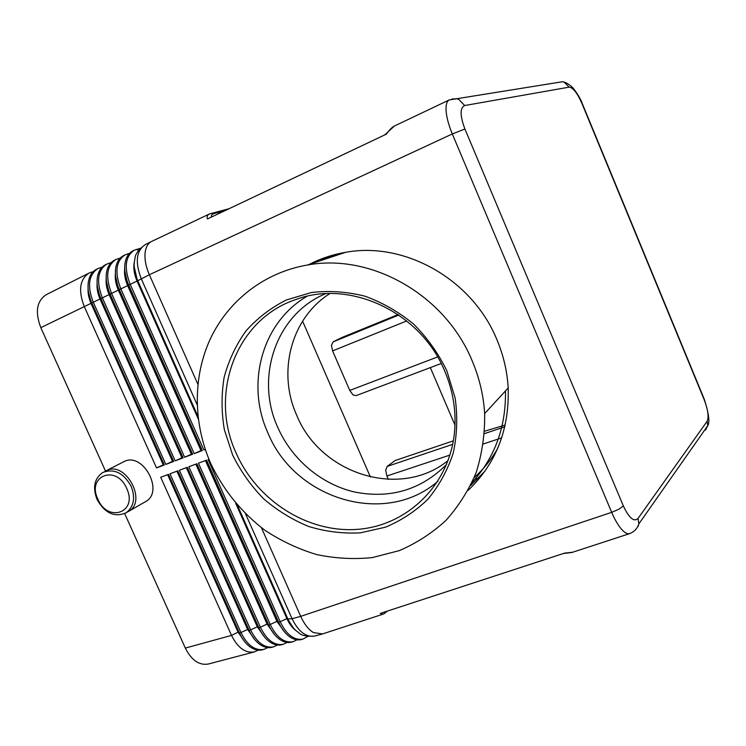 <?xml version="1.0" encoding="UTF-8"?>
<svg xmlns="http://www.w3.org/2000/svg" width="746" height="746" viewBox="0 0 746 746"><rect width="100%" height="100%" fill="white"/><g stroke="black" fill="none" stroke-linecap="round" stroke-linejoin="round"><path stroke-width="1.12" d="M325.573 293.719C275.88 314.169 254.74 377.718 277.885 427.644C291.994 459.555 321.274 484.294 354.564 492.006C390.335 499.055 420.996 489.889 446.565 464.497M558.54 82.368L562.596 81.715L564.19 82.172L569.142 87.151C573.031 87.608 577.264 92.989 581.861 103.284L704.093 399.464C708.001 409.75 709.017 417.005 707.143 421.248L707.721 425.742L705.52 430.125M638.072 526.527L638.828 523.934L638.044 518.451C633.969 522.247 629.065 518.069 623.339 505.919L464.917 129.011C459.909 115.602 459.844 107.769 464.721 105.522L458.669 99.311L456.738 98.733L451.815 99.041M211.575 213.179L214.634 213.375L224.677 210.792M449.484 99.843L449.195 99.964C446.882 101.214 445.828 104.608 446.052 110.147C446.462 116.945 448.551 124.88 452.309 133.954L611.683 512.343C615.366 520.941 619.208 527.152 623.218 530.984C625.652 533.222 627.759 534.108 629.531 533.66L630.1 533.455M209.71 213.832L209.393 213.981C207.323 215.025 206.679 216.676 207.463 218.951L386.419 134.112C389.337 129.925 392.004 127.221 394.429 126.009L394.653 125.897M151.736 241.387L151.373 241.564C147.96 243.392 145.88 247.01 145.144 252.418C144.426 259.114 145.824 266.555 149.359 274.742L452.309 133.954L464.917 129.011M386.587 611.701L387.351 611.095M623.339 505.919L618.928 509.21L611.683 512.343L300.703 616.355C304.237 624.113 308.48 629.521 313.441 632.58L322.514 633.932M572.639 552.245L564.554 553.131L380.264 613.417L382.968 614.172M571.968 552.46L629.54 533.66C634.24 531.823 637.326 528.588 638.809 523.953M144.705 502.123L146.216 501.256C163.84 491.036 143.307 452.645 124.778 461.215L106.473 470.567M104.654 471.593L107.247 470.232C125.962 461.597 146.925 500.762 129.133 511.075L126.969 512.241M398.802 315.036L333.145 341.864L331.457 345.267L332.585 350.9L406.719 320.939M437.594 356.952L349.743 390.428L352.989 394.876L356.047 395.641L441.175 363.526M452.691 444.346L387.165 466.418L385.691 470.26L386.885 476.013L449.95 455.069M309.133 264.457C320.51 258.573 332.651 254.526 345.557 252.335C404.612 241.256 472.377 279.321 496.883 339.626C503.466 355.282 507.233 371.396 508.175 387.976C509.453 429.444 496.099 463.583 468.124 490.374C496.099 463.583 509.453 429.444 508.175 387.976C507.233 371.396 503.466 355.282 496.883 339.626C472.377 279.321 404.612 241.256 345.557 252.335C332.651 254.526 320.51 258.573 309.133 264.457M332.464 255.253L320.183 260.783M505.48 390.913C506.049 426.992 494.906 457.512 472.059 482.494M497.563 448.654C491.222 459.639 483.427 469.29 474.186 477.608M448.104 460.524C400.07 499.55 320.519 474.148 296.768 415.363C277.139 372.282 290.921 318.085 329.835 293.579M472.162 360.822C479.389 377.933 483.557 395.52 484.658 413.582C484.937 434.013 482.112 453.643 476.19 472.47C468.591 490.458 458.454 506.497 445.763 520.587C431.859 533.287 416.352 543.312 399.222 550.641L372.338 557.579C353.735 559.472 335.159 558.474 316.621 554.558C298.409 549.065 281.233 541.018 265.1 530.425C241.695 512.605 223.604 490.383 210.848 463.751C193.167 423.644 192.627 377.103 210.391 338.768C228.369 300.601 264.466 272.309 307.501 265.007C371.312 253.09 445.241 294.894 472.162 360.822M232.677 455.153L224.359 429.705C221.376 412.081 221.301 394.606 224.145 377.299C228.668 360.439 235.932 345.006 245.938 330.991C257.37 318.132 270.845 307.8 286.352 299.976L311.39 292.516C329.117 290.446 346.965 291.667 364.934 296.181C382.549 302.578 398.784 311.893 413.648 324.137C427.309 337.835 438.378 353.39 446.835 370.799L455.163 398.094C457.755 416.893 457.102 435.235 453.204 453.139C447.525 470.334 439.096 485.683 427.924 499.186C415.429 511.299 401.227 520.643 385.309 527.236L360.271 532.858C342.936 533.763 325.806 531.656 308.881 526.545C292.441 519.822 277.372 510.59 263.674 498.85C251.066 485.898 240.734 471.341 232.677 455.153M444.803 371.284C420.828 312.117 349.837 279.069 295.948 299.5C235.568 319.391 208.656 394.578 236.296 453.437C257.128 500.603 307.305 532.812 356.812 529.399C406.272 526.191 448.896 485.982 454.417 433.137C456.515 412.146 453.307 391.529 444.803 371.284M307.007 296.311C261.883 322.431 245.509 384.078 267.926 432.941C294.791 499.298 385.412 527.189 437.958 481.189M470.605 485.562L484.863 471.267M505.201 425.043L484.676 431.179M453.354 440.839L395.007 460.58L387.165 466.418M349.743 390.428L332.585 350.9M333.145 341.864L341.743 337.593L398.094 314.551M388.358 479.408L386.885 476.013M478.587 478.177L474.904 479.342M339.878 253.426L333.098 256.484M430.339 367.61L454.985 425.127M370.417 477.048L302.587 321.144M385.999 611.543L385.057 611.851M151.513 241.499L209.393 213.981L229.115 208.694M211.491 217.049C211.025 215.277 212.069 214.055 214.634 213.375M237.442 505.331L287.891 618.984L292.068 618.723L300.703 616.355L261.436 527.72M197.867 384.246L149.359 274.742L137.74 280.738L197.998 416.482M140.304 248.306L134.168 250.255C125.235 256.4 123.883 267.693 130.121 284.123L203.844 449.987L205.281 449.446M129.468 253.407L124.946 254.918C115.947 261.091 114.548 272.346 120.759 288.693L194.184 453.652L202.297 450.575L128.62 284.86C124.824 275.992 123.789 267.982 125.505 260.83C126.792 256.12 129.189 252.847 132.685 251.01L134.168 250.255M120.274 258.023L115.807 259.533C106.753 265.725 105.307 276.952 111.48 293.206L184.626 457.27L192.645 454.23L119.267 289.42C115.565 280.794 114.52 272.943 116.124 265.874C117.402 260.979 119.854 257.575 123.472 255.664L124.946 254.918M111.173 262.601L106.771 264.103C97.651 270.313 96.169 281.512 102.305 297.682L175.161 460.86L183.106 457.848L110.007 293.933C106.398 285.541 105.345 277.857 106.846 270.882C108.105 265.79 110.604 262.247 114.362 260.27L115.807 259.533M102.165 267.133L97.819 268.625C88.653 274.854 87.114 286.016 93.222 302.111L165.799 464.413L173.659 461.429L100.85 298.391C97.325 290.25 96.262 282.734 97.651 275.852C98.892 270.556 101.447 266.881 105.335 264.83L106.771 264.103M93.25 271.619L88.97 273.101C79.738 279.349 78.162 290.483 84.233 306.494L156.529 467.919L164.306 464.972L91.777 302.811C88.354 294.903 87.282 287.555 88.56 280.785C89.772 275.283 92.383 271.469 96.402 269.343L97.819 268.625M208.6 663.959L208.283 664.043C199.117 665.535 191.47 660.219 185.334 648.087L124.694 513.621M105.494 471.071L40.816 327.653C34.894 312.052 36.675 301.076 46.159 294.735L88.97 273.101M262.573 649.747L262.266 649.831C258.209 650.782 254.069 649.757 249.854 646.745C245.676 643.63 242.236 639.108 239.541 633.177L168.503 474.344L160.707 477.254L231.521 635.387C237.741 647.836 245.331 653.347 254.283 651.929L258.275 650.139M272.159 647.23L271.852 647.304C267.935 648.237 263.916 647.267 259.804 644.404C255.505 641.271 251.962 636.646 249.173 630.529L177.865 470.847L169.995 473.785L241.079 632.757C247.318 645.271 254.89 650.829 263.795 649.43L267.814 647.603M281.848 644.675L281.54 644.758C277.754 645.654 273.857 644.749 269.856 642.026C265.436 638.893 261.781 634.165 258.909 627.852L187.33 467.322L179.376 470.288L250.731 630.1C256.988 642.679 264.541 648.283 273.4 646.903L277.456 645.038M291.63 642.101L291.332 642.185C287.667 643.052 283.89 642.194 280.002 639.63C275.46 636.487 271.703 631.657 268.746 625.139L196.888 463.76L188.85 466.754L260.475 627.414C266.751 640.068 274.295 645.71 283.098 644.348L287.191 642.446M301.515 639.499L301.216 639.583C297.682 640.422 294.027 639.62 290.241 637.187C285.587 634.044 281.727 629.12 278.678 622.406L206.549 460.151L198.427 463.182L270.322 624.71C276.626 637.429 284.151 643.117 292.898 641.765L297.02 639.826M208.936 459.266L208.106 459.573L280.282 621.968C286.595 634.762 294.101 640.488 302.801 639.163L307.874 636.431M293.085 627.554L287.303 618.518L236.669 504.445M235.727 503.345L286.902 618.63C289.355 624.038 292.441 628.076 296.162 630.734M283.452 630.622L277.335 621.278L205.821 460.422M205.43 460.571L276.934 621.381L284.963 632.487M273.213 632.906L267.46 624.001L196.217 464.003M195.834 464.152L267.068 624.104L274.78 634.883M263.068 635.154L257.687 626.696L186.714 467.546M186.341 467.695L257.295 626.799L264.69 637.243M253.015 637.354L248.017 629.363L177.306 471.062M176.933 471.202L247.625 629.465L254.703 639.574M243.056 639.508L238.44 632.002L167.999 474.531M167.626 474.67L238.058 632.114L244.8 641.858M134.215 266.844L137.516 281.083L198.128 417.639M198.305 419.056L137.133 281.27C134.103 274.192 133.17 267.739 134.345 261.893M203.844 449.987L205.253 449.353M124.852 271.096L128.116 285.662L201.373 450.425L202.297 450.575M194.184 453.652L200.982 450.565L127.743 285.849C125.048 279.638 124.032 273.81 124.685 268.364M115.593 276.29L118.819 290.194L191.787 454.053L192.645 454.23M184.626 457.27L191.405 454.202L118.446 290.371C115.844 284.394 114.828 278.743 115.388 273.418M106.436 281.456L109.615 294.67L182.304 457.652L183.106 457.848M175.161 460.86L181.921 457.792L109.252 294.856C106.743 289.103 105.718 283.629 106.184 278.426M97.39 286.595L100.514 299.109L172.913 461.215L173.659 461.429M165.799 464.413L172.54 461.354L100.151 299.286C97.726 293.756 96.71 288.469 97.083 283.405M88.448 291.723L91.497 303.501L163.616 464.739L164.306 464.972M156.529 467.919L163.253 464.879L91.143 303.678C88.811 298.372 87.795 293.271 88.084 288.357M314.831 635.993L314.532 636.077C305.897 637.382 298.409 631.601 292.068 618.723L245.611 514.003M197.158 404.78L141.227 278.706C134.951 262.182 136.238 250.852 145.097 244.735C138.346 249.835 134.97 254.479 134.97 258.675C133.329 265.203 134.252 272.551 137.74 280.738L40.816 327.653M97.903 499.242C107.797 523.207 138.159 512.455 126.708 488.471C116.367 464.021 86.349 475.836 97.903 499.242M326.86 258.564L336.521 254.19M504.809 426.787L484.518 433.622M483.38 443.954L501.666 437.883M707.143 421.248L638.044 518.451M464.721 105.522L569.142 87.151M704.047 398.653L704.093 399.464M581.861 103.284L582.132 103.246C580.677 98.388 573.777 88.187 571.632 86.657C568.461 83.85 565.487 82.209 562.726 81.743M704.261 399.175L582.216 103.424M185.334 648.087L231.521 635.387L238.44 632.002L239.541 633.177L247.625 629.465L249.173 630.529L257.295 626.799L258.909 627.852L267.068 624.104L268.746 625.139L276.934 621.381L278.678 622.406L286.902 618.63L287.891 618.984C290.716 625.195 294.269 629.717 298.568 632.552C301.086 635.461 306.401 636.636 314.532 636.077L321.638 634.203M138.56 250.414L136.471 249.36M128.433 254.61L127.258 254.022M119.257 259.188L118.138 258.629M110.166 263.72L109.112 263.189M101.176 268.215L100.178 267.702M92.28 272.654L91.329 272.169M97.055 499.438C92.467 487.52 94.341 478.54 102.678 472.516C114.129 468.227 123.612 472.833 131.147 486.336C135.539 497.741 133.935 506.525 126.354 512.67C114.698 517.771 104.944 513.379 97.073 499.484M562.596 81.715L456.738 98.733M449.195 99.964L394.429 126.009L384.731 134.905M321.964 634.119L382.437 614.368C383.808 614.005 385.384 612.932 387.174 611.16M484.658 413.582L508.175 387.976M307.501 265.007L345.557 252.335M146.216 501.256L129.133 511.075M563.37 553.523L571.921 552.478M456.785 98.742L449.213 99.964M707.702 425.78L707.712 425.752C710.015 422.376 708.859 413.526 704.261 399.185M638.828 523.934L707.721 425.742M145.097 244.735L151.373 241.564M271.852 647.304L273.4 646.903M262.266 649.831L263.795 649.43M281.54 644.758L283.098 644.348M291.332 642.185L292.898 641.765M301.216 639.583L302.801 639.163M208.283 664.043L254.283 651.929"/></g></svg>
